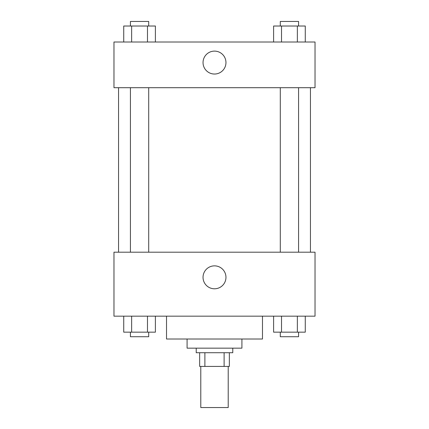 <?xml version="1.0" encoding="UTF-8"?>
<svg xmlns="http://www.w3.org/2000/svg" width="429" height="429" viewBox="0 0 429 429"><rect width="100%" height="100%" fill="white"/><g stroke="black" fill="none" stroke-linecap="round" stroke-linejoin="round"><path stroke-width="0.64" d="M200.793 366.425L200.793 407.55L228.207 407.55L228.207 366.425M224.115 352.718L224.115 366.425L199.651 366.425L199.651 352.718M224.115 366.425L229.349 366.425L229.349 352.718L229.349 366.425M232.775 348.15L232.775 352.718L196.225 352.718L196.225 348.15M204.885 352.718L204.885 366.425M241.913 339.012L241.913 348.15L187.087 348.15L187.087 339.012M262.478 316.168L262.478 339.012L166.522 339.012L166.522 316.168M315.025 316.168L113.975 316.168L113.975 252.198L315.025 252.198L315.025 316.168M214.5 288.787A11.46 11.46 0 0 1 204.574 271.595A11.46 11.46 0 0 1 224.426 271.595A11.46 11.46 0 0 1 214.5 288.787M310.451 87.704L310.451 252.198M280.298 252.198L280.298 87.704M148.702 87.704L148.702 252.198M315.025 87.704L113.975 87.704L113.975 42.01L315.025 42.01L315.025 87.704M225.96 62.575A11.46 11.46 0 0 1 208.767 72.496A11.46 11.46 0 0 1 208.767 52.649A11.46 11.46 0 0 1 225.96 62.575M305.266 42.01L305.266 26.019L273.605 26.019L273.605 42.01M297.351 26.019L297.351 42.01M281.521 26.019L281.521 42.01M280.298 26.019L280.298 21.45L298.573 21.45L298.573 26.019M155.395 42.01L155.395 26.019L123.734 26.019L123.734 42.01M147.479 26.019L147.479 42.01M131.649 26.019L131.649 42.01M130.427 26.019L130.427 21.45L148.702 21.45L148.702 26.019M305.266 316.168L305.266 332.159L273.605 332.159L273.605 316.168M297.351 316.168L297.351 332.159M281.521 316.168L281.521 332.159M298.573 332.159L298.573 336.727L280.298 336.727L280.298 332.159M155.395 316.168L155.395 332.159L123.734 332.159L123.734 316.168M147.479 316.168L147.479 332.159M131.649 316.168L131.649 332.159M148.702 332.159L148.702 336.727L130.427 336.727L130.427 332.159M118.549 87.704L118.549 252.198M298.573 252.198L298.573 87.704M130.427 87.704L130.427 252.198"/></g></svg>
